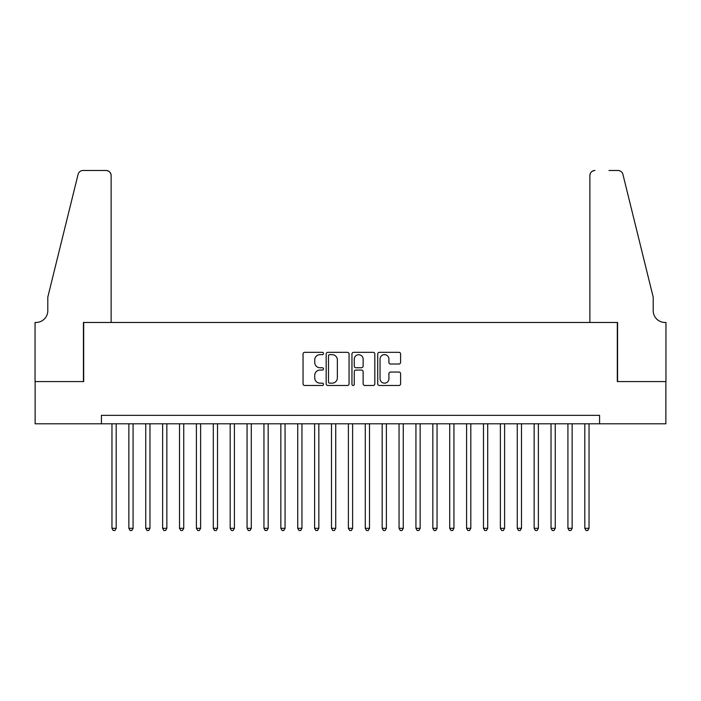 <?xml version="1.0" encoding="UTF-8"?>
<svg xmlns="http://www.w3.org/2000/svg" width="701" height="701" viewBox="0 0 701 701"><rect width="100%" height="100%" fill="white"/><g stroke="black" fill="none" stroke-linecap="round" stroke-linejoin="round"><path stroke-width="1.05" d="M323.485 353.488A1.157 1.157 0 0 0 322.32 352.331L304.707 352.331A1.656 1.656 0 0 0 303.051 353.987L303.051 383.824A1.656 1.656 0 0 0 304.707 385.48L322.32 385.48A1.157 1.157 0 0 0 323.485 384.323A1.157 1.157 0 0 0 322.32 383.158L320.042 383.158A5.301 5.301 0 0 1 314.74 377.857L314.74 375.368A5.301 5.301 0 0 1 320.042 370.067L322.32 370.067A1.157 1.157 0 0 0 323.485 368.91A1.157 1.157 0 0 0 322.32 367.745L320.042 367.745A5.301 5.301 0 0 1 314.74 362.443L314.74 359.955A5.301 5.301 0 0 1 320.042 354.653L322.32 354.653A1.157 1.157 0 0 0 323.485 353.488M398.939 364.021A1.656 1.656 0 0 0 400.604 362.356L400.604 353.987A1.656 1.656 0 0 0 398.939 352.331L379.381 352.331A1.656 1.656 0 0 0 377.725 353.987L377.725 383.824A1.656 1.656 0 0 0 379.381 385.48L398.939 385.48A1.656 1.656 0 0 0 400.604 383.824L400.604 373.712A1.656 1.656 0 0 0 398.939 372.056L390.571 372.056A1.656 1.656 0 0 0 388.915 373.712L388.915 378.724A4.434 4.434 0 0 1 384.481 383.158A4.434 4.434 0 0 1 380.047 378.724L380.047 359.087A4.434 4.434 0 0 1 384.481 354.653A4.434 4.434 0 0 1 388.915 359.087L388.915 362.356A1.656 1.656 0 0 0 390.571 364.021L398.939 364.021M101.417 423.79L35.138 423.79L35.138 381.572L83.682 381.572L83.682 322.469L617.318 322.469L617.318 381.572L665.862 381.572L665.862 423.79L599.583 423.79L599.583 415.342L101.417 415.342L101.417 423.79L599.583 423.79M349.045 353.987A1.656 1.656 0 0 0 347.389 352.331L327.831 352.331A1.656 1.656 0 0 0 326.175 353.987L326.175 383.824A1.656 1.656 0 0 0 327.831 385.48L347.389 385.48A1.656 1.656 0 0 0 349.045 383.824L349.045 353.987M353.611 352.331L373.169 352.331A1.656 1.656 0 0 1 374.825 353.987L374.825 383.824A1.656 1.656 0 0 1 373.169 385.48L364.8 385.48A1.656 1.656 0 0 1 363.136 383.824L363.136 371.723A1.656 1.656 0 0 0 361.479 370.067L355.933 370.067A1.656 1.656 0 0 0 354.268 371.723L354.268 384.323A1.157 1.157 0 0 1 353.111 385.48A1.157 1.157 0 0 1 351.955 384.323L351.955 353.987A1.656 1.656 0 0 1 353.611 352.331M329.654 354.653A1.157 1.157 0 0 0 328.497 355.81L328.497 382.001A1.157 1.157 0 0 0 329.654 383.158L332.064 383.158A5.301 5.301 0 0 0 337.365 377.857L337.365 359.955A5.301 5.301 0 0 0 332.064 354.653L329.654 354.653M363.136 359.166A4.434 4.434 0 0 0 358.702 354.732A4.434 4.434 0 0 0 354.268 359.166L354.268 366.088A1.656 1.656 0 0 0 355.933 367.745L361.479 367.745A1.656 1.656 0 0 0 363.136 366.088L363.136 359.166M111.967 423.79L111.967 528.317L116.191 528.317L116.191 423.79M116.191 528.317L114.929 530.517L113.238 530.517L111.967 528.317M111.126 322.469L111.126 175.548A5.065 5.065 0 0 0 106.061 170.483L83.007 170.483A5.065 5.065 0 0 0 78.091 174.339L47.799 297.136L47.799 310.648A11.821 11.821 0 0 1 35.979 322.469L35.05 322.469L35.05 381.572L83.428 381.572L83.428 322.469L111.126 322.469L111.126 175.548C110.802 172.499 109.119 170.807 106.061 170.483L92.041 170.483M78.091 174.339C79.379 171.561 79.379 171.561 78.091 174.339C79.379 171.561 79.379 171.561 78.091 174.339M47.799 310.648A11.821 11.821 0 0 1 35.979 322.469M589.874 322.469L589.874 175.548L589.874 322.469L617.572 322.469L617.572 381.572L665.95 381.572L665.95 322.469L665.021 322.469A11.821 11.821 0 0 1 653.201 310.648A11.821 11.821 0 0 0 665.021 322.469M643.912 259.484L622.909 174.339L653.201 297.136L653.201 310.648M608.959 170.483L617.993 170.483A5.065 5.065 0 0 1 622.909 174.339C621.621 171.561 621.621 171.561 622.909 174.339C621.621 171.561 621.621 171.561 622.909 174.339M594.939 170.483A5.065 5.065 0 0 0 589.874 175.548C590.198 172.499 591.881 170.807 594.939 170.483M128.861 423.79L128.861 528.317L133.076 528.317L133.076 423.79M133.076 528.317L131.814 530.517L130.123 530.517L128.861 528.317M145.747 423.79L145.747 528.317L149.97 528.317L149.97 423.79M149.97 528.317L148.7 530.517L147.008 530.517L145.747 528.317M162.632 423.79L162.632 528.317L166.856 528.317L166.856 423.79M166.856 528.317L165.585 530.517L163.894 530.517L162.632 528.317M179.517 423.79L179.517 528.317L183.741 528.317L183.741 423.79M183.741 528.317L182.47 530.517L180.788 530.517L179.517 528.317M196.403 423.79L196.403 528.317L200.626 528.317L200.626 423.79M200.626 528.317L199.364 530.517L197.673 530.517L196.403 528.317M213.297 423.79L213.297 528.317L217.512 528.317L217.512 423.79M217.512 528.317L216.25 530.517L214.559 530.517L213.297 528.317M230.182 423.79L230.182 528.317L234.406 528.317L234.406 423.79M234.406 528.317L233.135 530.517L231.444 530.517L230.182 528.317M247.067 423.79L247.067 528.317L251.291 528.317L251.291 423.79M251.291 528.317L250.02 530.517L248.329 530.517L247.067 528.317M263.953 423.79L263.953 528.317L268.176 528.317L268.176 423.79M268.176 528.317L266.906 530.517L265.223 530.517L263.953 528.317M280.838 423.79L280.838 528.317L285.062 528.317L285.062 423.79M285.062 528.317L283.8 530.517L282.109 530.517L280.838 528.317M297.732 423.79L297.732 528.317L301.947 528.317L301.947 423.79M301.947 528.317L300.685 530.517L298.994 530.517L297.732 528.317M314.618 423.79L314.618 528.317L318.841 528.317L318.841 423.79M318.841 528.317L317.571 530.517L315.879 530.517L314.618 528.317M331.503 423.79L331.503 528.317L335.726 528.317L335.726 423.79M335.726 528.317L334.456 530.517L332.765 530.517L331.503 528.317M348.388 423.79L348.388 528.317L352.612 528.317L352.612 423.79M352.612 528.317L351.341 530.517L349.659 530.517L348.388 528.317M365.274 423.79L365.274 528.317L369.497 528.317L369.497 423.79M369.497 528.317L368.235 530.517L366.544 530.517L365.274 528.317M382.159 423.79L382.159 528.317L386.382 528.317L386.382 423.79M386.382 528.317L385.121 530.517L383.429 530.517L382.159 528.317M399.053 423.79L399.053 528.317L403.268 528.317L403.268 423.79M403.268 528.317L402.006 530.517L400.315 530.517L399.053 528.317M415.938 423.79L415.938 528.317L420.162 528.317L420.162 423.79M420.162 528.317L418.891 530.517L417.2 530.517L415.938 528.317M432.824 423.79L432.824 528.317L437.047 528.317L437.047 423.79M437.047 528.317L435.777 530.517L434.094 530.517L432.824 528.317M449.709 423.79L449.709 528.317L453.933 528.317L453.933 423.79M453.933 528.317L452.671 530.517L450.98 530.517L449.709 528.317M466.594 423.79L466.594 528.317L470.818 528.317L470.818 423.79M470.818 528.317L469.556 530.517L467.865 530.517L466.594 528.317M483.488 423.79L483.488 528.317L487.703 528.317L487.703 423.79M487.703 528.317L486.441 530.517L484.75 530.517L483.488 528.317M500.374 423.79L500.374 528.317L504.597 528.317L504.597 423.79M504.597 528.317L503.327 530.517L501.636 530.517L500.374 528.317M517.259 423.79L517.259 528.317L521.483 528.317L521.483 423.79M521.483 528.317L520.212 530.517L518.53 530.517L517.259 528.317M534.144 423.79L534.144 528.317L538.368 528.317L538.368 423.79M538.368 528.317L537.106 530.517L535.415 530.517L534.144 528.317M551.03 423.79L551.03 528.317L555.253 528.317L555.253 423.79M555.253 528.317L553.992 530.517L552.3 530.517L551.03 528.317M567.924 423.79L567.924 528.317L572.139 528.317L572.139 423.79M572.139 528.317L570.877 530.517L569.186 530.517L567.924 528.317M584.809 423.79L584.809 528.317L589.033 528.317L589.033 423.79M589.033 528.317L587.762 530.517L586.071 530.517L584.809 528.317"/></g></svg>
